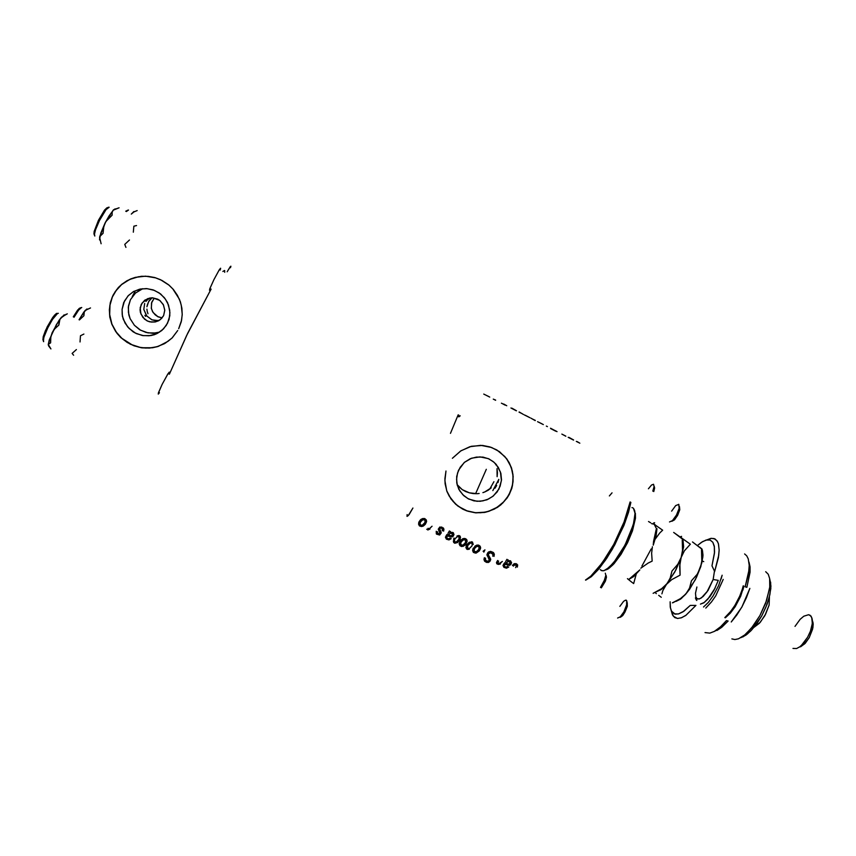 <?xml version="1.0" encoding="UTF-8"?>
<svg xmlns="http://www.w3.org/2000/svg" width="856" height="856" viewBox="0 0 856 856"><rect width="100%" height="100%" fill="white"/><g stroke="black" fill="none" stroke-linecap="round" stroke-linejoin="round"><path stroke-width="0.64" stroke-dasharray="4.28 3.21" d=""/><path stroke-width="1.28" d="M157.782 316.656L153.138 312.579L151.351 308.32L151.747 302.296L154.08 298.434L151.512 303.067L151.373 308.395L152.475 311.466L155.118 314.848L158.071 316.795L162.105 317.886L157.782 316.656M147.393 304.479L149.201 300.649L152.068 297.824L148.591 301.601L146.943 306.79L147.393 304.479M146.89 309.155L147.232 311.498L146.89 309.155M147.97 313.713L147.232 311.498L147.97 313.713M145.52 316.442L144.91 315.35M141.283 304.426L140.084 309.69L140.416 312.408L142.834 317.351L147.146 320.85L149.757 321.813L155.246 321.963L160.168 319.748L163.571 315.607L161.484 318.582L158.585 320.765L155.118 321.984L151.416 322.113L147.799 321.15L144.6 319.17L140.887 313.949L140.224 307.786L142.171 302.917L147.628 298.626L152.892 297.845L159.591 300.317L163.25 304.479L164.769 310.054L163.571 315.607L164.78 310.364L163.539 305.046L160.104 300.702L157.75 299.183L152.389 297.824L149.639 298.049L144.685 300.274L141.283 304.426M159.58 332.117L155.803 333.027L147.97 332.898L140.544 330.213L134.349 325.28L130.091 318.635L128.849 314.912L128.325 307.154L130.454 299.75L128.507 305.87L128.379 312.344L130.091 318.646L134.349 325.28L139.689 329.721L146.044 332.46L152.882 333.284L159.58 332.117M157.953 320.593L151.865 319.791L146.751 316.014L143.765 309.412L144.653 303.399L143.765 309.412L146.622 315.853L151.822 319.77L154.979 320.593L159.28 320.358M167.594 323.108L163.464 328.95L157.697 333.219L154.358 334.643L150.827 335.531L143.508 335.67L136.404 333.605L133.151 331.807L127.608 326.864L123.296 319.256L122.141 314.355L122.055 309.348L124.409 301.098L128.411 295.502L133.643 291.511L140.502 288.996L147.2 288.632L154.433 290.366L160.596 293.961L165.476 299.119L168.568 305.089L169.927 312.601L169.017 319.449L166.31 325.387L161.763 330.512L156.177 333.947L149.126 335.766L142.438 335.499L135.409 333.123L129.128 328.533L125.051 323.151L122.462 316.26L122.055 309.305L123.713 302.596L128.036 295.898L133.269 291.714L139.539 289.21L146.323 288.579L153.085 289.863L159.248 292.966L164.331 297.631L167.519 302.585L169.745 310.033L169.766 315.8L167.594 323.108M138.693 276.649L129.545 279.463L121.552 284.577L115.271 291.618L111.943 297.92L109.964 304.897L109.632 314.591L111.933 324.092L116.266 332.107L121.862 338.377L132.487 345.118L140.512 347.504L148.805 348.05L156.948 346.744L165.358 343.16L172.045 337.992L177.759 330.512L172.259 337.767L168.044 341.384L158.093 346.423L152.603 347.718L141.261 347.707L130.358 344.251L120.931 337.671L117.069 333.401L111.815 324.135L109.836 317.052L109.333 309.754L110.338 302.553L112.799 295.748L110.392 302.339L109.333 309.808L109.889 317.373L111.847 324.231L115.667 331.475L120.257 337.018L127.116 342.454L134.05 345.835L142 347.814L149.629 348.06L157.087 346.734L164.491 343.652M498.909 489.097L493.42 495.902L488.476 499.091L482.902 500.91L477.06 501.263L468.671 499.005L463.866 495.774L459.854 491.055L457.339 485.384L456.526 479.21L457.479 473.026L460.196 467.226L464.594 462.261L470.244 458.752L476.332 457.05L482.945 457.115L488.937 458.955L494.137 462.368L498.32 467.355L500.835 473.347L501.466 479.82L500.172 486.229L497.069 492.018L492.671 496.512L486.914 499.765L480.173 501.274L473.924 500.835L467.793 498.545L462.839 494.822L458.859 489.3L456.826 483.126L456.708 476.589L458.516 470.276L464.316 462.497L471.635 458.195L479.991 456.847L488.209 458.634L493.024 461.448L496.213 464.455L500.46 472.041L501.402 480.698L498.909 489.097M494.982 488.22L496.705 485.48L494.982 488.22M488.188 490.231L491.226 487.824L484.753 492.029L488.188 490.231M482.934 492.682L484.753 492.029L482.934 492.682M479.167 493.516L477.209 493.698L479.167 493.516M473.293 493.591L477.209 493.698L469.388 492.853L473.293 493.591M465.675 491.515L469.388 492.853L462.272 489.589L465.675 491.515M459.351 487.203L462.272 489.589L457.136 484.603M447.132 491.825L450.63 498.385L454.75 503.264L458.987 506.763L466.895 510.829L475.636 512.691L484.592 512.241L488.958 511.15L497.111 507.33L504.013 501.563L506.838 498.074L510.358 491.825L512.648 484.132L513.065 476.15L512.273 470.886L509.555 463.396L506.763 458.87M509.277 494.372L506.923 498.203L500.824 504.805L497.186 507.469L489.033 511.289L484.656 512.38L475.701 512.83L466.959 510.968L462.861 509.192L455.574 504.13L449.165 496.095L446.971 491.419L445.109 483.897L444.853 478.718L445.997 470.993L444.853 480.601L446.746 490.809L451.123 499.144L457.671 505.896L466.327 510.732L476.054 512.862L486.026 512.102L494.554 508.988L502.697 503.125L508.817 495.217L512.402 485.919L513.161 476.503L511.267 467.28L506.57 458.602L499.487 451.668L491.526 447.431L480.751 445.323L469.794 446.725L460.592 450.962L452.45 458.324L460.903 450.77L471.324 446.318L482.581 445.43L489.942 446.896L496.78 449.914L504.869 456.526L508.806 461.983L511.556 468.125L513.001 474.695L513.097 481.447L511.835 488.091L509.277 494.372M210.769 288.975L209.538 290.323L209.838 288.729L213.85 279.645L209.741 289.018L209.624 290.334L210.769 288.975M159.473 392.69L158.242 394.038L158.478 392.669L162.116 384.419L158.339 393.097L158.349 394.038L159.473 392.69M460.196 415.823L458.827 416.883L458.784 415.107L458.666 416.754L460.196 415.823M412.945 508.09L408.216 515.676L407.049 516.339L407.146 514.52L407.071 516.361L409.05 514.638L412.945 508.09M224.497 270.475L222.924 271.416L224.561 270.507M211.132 289.157L187.71 333.262L169.392 374.168L186.576 335.584L211.132 289.157M450.459 433.329L458.163 414.796L450.459 433.329M503.745 404.011L506.699 405.701L503.745 404.011M505.639 405.177L501.349 403.176L505.639 405.177M502.429 403.711L505.094 405.134L502.429 403.711M511.952 408.226L516.5 410.73L511.952 408.226M516.264 410.816L510.904 408.012L516.264 410.816M524.193 414.818L530.014 417.781L524.193 414.818M577.158 441.621L579.812 443.205L577.158 441.621M578.763 442.68L576.291 441.354L578.763 442.68M535.235 420.628L530.923 418.167L535.235 420.628M547.369 426.609L546.321 426.042L547.369 426.609M550.526 428.193L557.085 431.585L550.526 428.193M555.972 430.996L550.772 428.642L555.972 430.996M551.842 429.177L555.747 431.231L551.842 429.177M537.515 421.644L543.314 424.608L537.515 421.644M568.983 437.437L573.584 439.973L568.983 437.437M573.499 440.134L568.181 437.33L573.499 440.134M565.848 436.282L561.857 434.11L565.848 436.282M562.959 434.688L565.805 436.1L562.959 434.688M519.121 411.971L523.348 414.368L519.121 411.971M483.79 394.113L489.696 397.098L483.79 394.113M495.581 400.255L493.227 399.153L495.581 400.255M493.516 399.217L495.656 400.094L493.516 399.217M443.569 531.105L443.376 528.002L439.866 526.986L438.261 529.126L439.866 533.213L438.561 534.037L437.202 532.946L437.384 531.672L437.865 533.78L439.856 533.224L438.261 529.211L439.909 526.975L443.28 527.906L443.964 529.19L443.569 531.105M436.207 531.266L436.507 534.101L439.62 534.989L441.236 532.828L439.695 528.58L441.108 527.938L442.616 529.062L442.327 530.838L442.124 528.387L440.776 527.927L439.652 528.666L441.236 532.828L439.46 535.032L436.4 533.984L436.207 531.266M453.316 540.992L454.568 543.186L457.511 542.586L460.239 539.173L460.186 536.241L458.827 535.524L457.04 535.984L459.362 535.642L460.582 537.333L459.693 540.243L457.682 542.458L454.857 543.26L453.691 542.533L453.316 540.992M486.572 560.947L488.22 561.172L489.268 560.134L487 554.453L488.145 552.323L490.37 551.403L493.923 553.147L493.998 556.357L494.361 554.228L493.302 552.473L490.927 551.425L488.68 551.917L486.957 555.137L489.279 559.3L489.086 560.509L487.845 561.247L486.208 560.744L485.352 559.567L485.566 558.069L485.406 559.706L486.572 560.947L484.025 559.663L486.55 560.947M484.432 557.63L484.004 559.492L484.646 561.204L486.572 562.424L488.573 562.403L490.103 561.151L490.649 559.225L488.423 555.03L488.562 553.714L490.734 552.741L493.024 554.506L492.735 556.24L493.013 554.485L491.922 553.211L489.921 552.741L488.551 553.736L488.391 554.923L490.649 559.599L489.889 561.44L488.38 562.467L484.678 561.236L484.015 559.642L484.432 557.63M479.071 545.336L477.038 545.09L474.952 546.128L472.598 550.579L473.4 552.323L475.337 553.115L479.242 550.943L480.505 548.546L480.323 546.545L478.59 545.144L476.535 545.219L473.047 548.621L472.608 550.665L473.486 552.398L476.15 553.051L479.21 550.986L480.591 547.669L479.071 545.336M502.386 561.408L500.097 563.473L497.807 562.959L498.609 561.162L497.796 562.916L498.962 563.665L502.386 561.408M497.668 560.413L496.544 562.296L496.833 563.783L498.342 564.468L500.439 563.965L498.288 564.457L496.844 563.794L496.512 562.467L497.668 560.413M517.388 567.089L517.709 565.003L516.211 563.633L514.221 563.73L512.391 565.409L514.156 563.762L516.168 563.623L517.687 564.96L517.388 567.089M513.3 566.18L515.034 564.789L516.436 565.859L515.633 567.592L516.425 566.158L515.965 565.046L514.713 564.864L513.3 566.18M506.998 559.257L505.618 561.664L506.998 559.257M504.205 563.323L503.039 565.431L503.874 567.293L506.442 568.17L508.742 566.972L506.517 568.159L503.917 567.335L503.05 565.399L504.205 563.323M507.758 566.265L506.345 567.1L504.815 566.64L504.302 565.516L505.083 564.265L509.62 565.292L511.599 562.734L510.39 560.755L507.726 560.808L508.122 559.813L507.726 560.808L510.454 560.787L511.599 562.681L510.85 564.489L509.384 565.345L505.083 564.265L504.291 565.623L504.858 566.672L506.399 567.089L507.758 566.265M473.24 544.373L472.255 541.976L469.259 542.297L466.402 545.54L466.253 548.61L467.504 549.488L469.356 549.274L466.969 549.285L465.921 547.401L467.087 544.363L469.281 542.287L472.277 541.987L473.24 544.373M483.116 551.307L484.87 549.83L483.908 552.173L484.87 549.83L483.116 551.307M465.664 538.734L462.914 538.692L460.378 540.757L459.18 543.71L460.26 545.957L463.224 546.342L466.006 544.138L467.055 540.275L465.932 538.873L464.155 538.435L460.967 540.05L459.19 544.063L460.014 545.754L461.673 546.503L465.086 545.186L467.194 541.366L465.664 538.734M449.368 530.88L447.988 533.309L449.368 530.88M446.575 534.989L445.398 537.247L446.425 539.13L448.94 539.879L451.219 538.638L448.94 539.879L446.383 539.098L445.398 537.247L446.575 534.989M450.192 537.964L448.715 538.809L447.228 538.349L446.682 537.204L447.463 535.931L451.989 537.001L454.044 534.412L452.878 532.432L450.117 532.443L450.502 531.437L450.117 532.443L452.878 532.432L454.044 534.379L453.295 536.166L451.818 537.033L447.463 535.931L446.682 537.29L447.228 538.349L448.812 538.798L450.192 537.964M425.036 518.725L422.939 518.479L420.981 519.432L419.065 521.828L418.531 524.011L419.333 525.755L421.312 526.579L423.42 526.012L425.325 524.279L426.534 521.85L426.267 519.87L424.555 518.533L422.479 518.608L420.307 520.052L418.851 522.299L418.573 524.343L419.601 525.98L422.65 526.376L425.207 524.428L426.598 521.122L425.036 518.725M432.055 526.194L429.637 528.527L427.861 528.366L429.552 528.569L432.055 526.194M426.716 529.168L427.904 529.928L430.022 528.976L427.936 529.918L426.716 529.168M149.618 298.359L147.574 299.739L149.618 298.359M145.905 301.44L147.574 299.739L145.905 301.44M135.291 291.061L132.295 296.636M497.411 472.683L497.101 476.674L497.004 468.703L497.411 472.683M495.934 464.883L495.41 463.578M497.989 482.517L498.802 479.36L497.989 482.517M138.405 290.345L138.148 290.997M178.69 328.757L181.247 321.749L182.232 314.815L181.9 308.288L180.37 301.868L177.449 295.341L173.308 289.456L168.504 284.77L162.03 280.49L154.829 277.611L148.249 276.36L141.582 276.295L134.071 277.719L127.084 280.672L121.691 284.374L116.791 289.392L113.249 294.849L118.396 287.52L122.044 284.085L130.647 278.949L135.441 277.333L145.541 276.188L155.653 277.858L160.457 279.719L169.124 285.283L172.805 288.889L179.407 299.322L181.311 305.164L182.242 314.238L181.579 320.24L178.69 328.757M230.457 267.757L230.863 266.184L230.328 266.526L227.15 271.834L230.424 266.419L230.457 267.757M168.985 373.976L169.295 372.2L167.819 374.029L162.116 384.419L167.872 373.965L169.295 372.2L168.985 373.976M220.249 270.047L220.591 268.238L219.232 269.822L213.85 279.645L219.254 269.8L220.559 268.238L220.249 270.047M224.743 272.347L224.668 270.603M452.835 501.22L457.243 505.468L462.379 508.839L468.05 511.214L474.556 512.594L480.751 512.723L487.342 511.62L493.184 509.491L498.567 506.356L503.296 502.312L507.223 497.518L510.23 492.104L512.209 486.251L513.097 480.163L512.851 474.031L511.492 468.061L509.053 462.443M127.202 280.65L121.434 284.674M116.609 289.767L112.297 297.085L109.825 305.752L109.6 314.312L111.612 323.226M114.03 328.554L117.625 333.904L122.258 338.73L127.234 342.4L133.204 345.417L139.089 347.226L145.67 348.071L152.261 347.729L158.157 346.38M142.77 288.665L135.516 293.03L130.454 299.75L135.516 293.03L142.77 288.665M516.543 565.452L516.96 564.051L516.543 565.452M505.554 562.981L504.74 562.702L505.554 562.981M504.591 566.426L503.039 565.613L504.591 566.426M509.502 561.333L509.491 560.733M506.688 560.102L507.255 559.867L506.688 560.102M505.768 563.409L507.394 561.771L509.309 561.45L510.337 562.809L509.063 564.2L505.778 563.387L508.218 561.429L510.315 562.36L509.127 564.19L505.768 563.409M497.785 562.841L496.501 562.52L497.785 562.841M472.651 542.244L472.608 542.843L472.651 542.244M467.141 546.898L466.777 544.844M466.595 545.7L466.745 544.93M471.859 542.982L471.592 541.762M471.945 545.893L469.366 548.461L467.365 548.011L467.858 545.411L470.297 543.014L472.223 543.303L472.116 545.593L472.287 543.378L470.361 542.982L467.825 545.465L467.333 547.958L469.441 548.439L471.945 545.893M479.916 545.957L479.296 548.279L479.916 545.957M473.229 549.327L473.304 548.14L473.603 550.012M478.921 549.22L476.514 551.745L474.106 551.425L474.47 548.546L477.049 546.267L479.253 547.027L478.579 549.809L476 551.949L473.946 551.136L474.534 548.439L477.06 546.256L479.125 546.759L478.921 549.22M478.707 546.363L478.365 545.09M493.634 552.794L493.527 553.96M492.35 553.318L491.569 551.906M487.631 552.944L488.038 554.078M489.889 557.331L489.343 559.599L489.889 557.331M488.53 557.63L487.235 555.64M487.92 556.614L488.241 557.117M491.868 552.206L492.328 553.169M466.584 539.441L465.792 542.03L466.595 539.74M459.886 542.779L460.1 541.174L460.26 543.453M465.525 542.629L462.743 545.315L460.507 544.47L461.266 541.634L463.642 539.665L465.771 540.254L465.215 543.164L462.689 545.336L460.592 544.673L461.031 541.998L463.599 539.676L465.707 540.136L465.525 542.629M465.364 539.804L465.001 538.499M460.025 536.059L459.019 538.905L460.025 536.113M454.386 541.752L453.316 541.195L454.386 541.752M453.594 539.398L453.969 538.028L453.766 540.093M458.709 539.494L456.216 542.041L454.301 541.613L454.782 539.055L457.254 536.605L459.148 536.915L458.912 539.13L459.126 536.883L457.275 536.594L454.814 538.991L454.29 541.591L456.355 541.976L458.709 539.494M453.509 532.892L452.717 534.733M447.859 534.636L447.025 534.454M446.318 535.31L446.532 536.669L446.318 535.31M447.057 538.199L445.409 537.129L447.057 538.199M452.813 534.615L453.498 532.999M448.694 532.389L449.849 531.672L448.694 532.389M448.148 535.075L450.085 533.256L451.722 533.095L452.781 534.369L451.487 535.877L448.191 535.011L450.609 533.074L452.76 534.091L451.508 535.877L448.148 535.075M442.188 528.452L441.707 526.986M440.754 531.383L439.92 533.042L440.754 531.383M439.449 530.945L438.968 530.132M442.124 527.574L441.782 527.05M426.192 519.753L424.416 523.455L426.192 519.838M419.601 523.284L420.617 519.753L419.472 521.818L419.782 523.54M424.908 522.642L422.126 525.349L419.857 524.482L420.617 521.636L422.992 519.656L425.165 520.288L424.747 522.952L422.201 525.327L419.986 524.76L420.296 522.149L422.832 519.72L425.079 520.138L424.908 522.642M424.95 519.988L424.512 518.522M542.148 423.902L538.542 422.083L542.148 423.902M535.278 420.392L532.025 418.766L535.278 420.392M569.347 437.887L572.482 439.396L569.347 437.876M528.848 417.097L525.22 415.267L528.848 417.097M522.203 413.705L519.068 412.121L522.203 413.705M512.134 408.58L515.387 410.152L512.166 408.558M488.551 396.446L484.849 394.605L488.551 396.446M609.333 495.945L612.051 492.799M630.091 501.958L624.056 522.032L613.731 544.363L624.056 522.032L630.091 501.958M614.843 544.716L625.137 522.288L630.915 502.386L628.529 512.305L623.917 525.445L612.447 549.028L605.524 560.092L597.83 570.15L591.271 576.687L585.675 580.143L591.667 576.356L598.847 568.951L606.925 558.005L614.843 544.716M498.802 479.36L492.863 490.627L498.802 479.36M493.859 481.746L489.782 489.086L493.859 481.746M475.615 493.73L486.294 469.323M585.515 580.058L590.79 576.184L598.879 567.368L607.471 555.116L613.731 544.363L602.207 562.948L591.004 575.981M109.194 207.291L106.016 209.624L99.499 220.441L95.572 229.697L94.449 234.105L94.802 236.085L93.925 233.87L94.203 231.398L98.493 220.345L104.486 210.255L106.754 207.901L108.905 207.184M136.5 225.567L133.836 226.198L133.311 232.137L133.836 226.198L136.5 225.567M99.703 240.012L99.585 237.315L101.104 243.767L99.585 237.315L100.719 235.047L103.084 233.335L103.758 226.68L105.855 221.629L112.189 215.145L112.083 212.352L113.088 210.255L119.08 207.848L113.645 209.741L109.087 215.787L105.117 222.956L107.909 218.911L112.189 215.145L112.115 212.17L113.153 210.191L105.716 221.779L99.735 236.598L103.084 233.335L103.555 227.61L105.117 222.956L100.762 233.11L99.564 239.787M129.481 240.044L124.751 244.345L125.907 247.405L124.751 244.345L129.481 240.044M115.121 208.885L113.153 210.191L115.121 208.885M94.791 236.074L94.449 234.127L95.551 229.761L99.424 220.581L105.919 209.752L109.065 207.216M107.717 207.741L104.913 209.72L98.782 219.767L94.331 230.885L94.278 234.608M67.271 313.863L61.546 317.116L56.357 324.692L49.231 340.057L48.278 344.69L48.781 343.513L50.59 342.828L50.857 337.082L52.27 332.556L54.891 328.629L58.839 325.066L59.877 319.299L64.211 314.837L59.214 320.101L52.323 332.438L48.311 343.802L48.717 346.006L50.953 348.959L48.278 344.476L50.59 342.828L50.772 337.639L51.97 333.219L54.656 328.907L58.839 325.066L59.085 321.449L60.498 318.304L66.073 314.248M54.196 315.586L56.507 313.403L57.545 313.371L52.419 319.523L47.701 327.976L44.234 336.237L43.303 340.035L43.688 341.683M58.272 313.264L56.742 313.703M83.867 334.108L80.443 335.745L80.047 341.972L80.443 335.745L83.867 334.108M76.355 349.58L72.161 353.432L73.616 355.24L72.161 353.432L76.355 349.58M48.278 344.69L48.385 345.236L48.278 344.69M42.918 339.95L43.207 336.75L45.475 330.566L52.976 317.148M43.474 341.501L43.806 337.617L48.054 327.26L52.633 319.181L57.545 313.371M56.122 313.831L52.879 317.276L47.198 326.885L43.26 336.569L43.014 340.11M128.518 210.041L126.367 211.582M131.257 214.086L133.483 212.106L137.163 210.523L133.483 212.106L131.257 214.086M134.296 211.657L131.353 213.968L133.846 211.582M125.736 211.261L128.186 210.03M74.087 317.244L78.613 310.054L81.502 307.465L78.613 310.054L74.087 317.244M78.838 308.674L80.164 307.893L77.489 310.257L73.316 316.87L77.885 309.754M87.258 308.973L84.295 311.67L83.92 315.725L79.405 319.887L83.92 315.725L83.942 312.708L85.151 310.428L90.533 307.893L85.086 310.503L79.105 319.737L83.867 312.044L86.777 309.016M81.695 307.561L80.164 307.893M671.66 511.118L675.684 505.564L678.797 504.345L679.118 508.603L676.508 515.152L679.215 508.122L678.68 504.27M677.535 515.537L679.707 510.09L679.429 506.527L679.792 509.684L677.759 515.13L674.614 519.731L671.81 521.283L674.442 519.902L677.535 515.537M669.499 521.978L672.591 520.587L676.508 515.152L672.185 520.972M648.399 488.797L651.523 485.02L653.406 484.261L654.112 486.508L652.85 491.077L654.102 486.583L653.545 484.325M653.759 491.537L654.647 487.984L654.145 486.347L654.647 488.006L653.759 491.537M617.593 618.021L620.386 616.791L623.938 611.826L620.172 616.994M619.84 617.283L622.333 615.946L625.03 612.083L622.687 615.56L620.365 617.304M619.894 606.412L623.585 601.308L625.501 600.12L626.72 600.709L626.592 605.203L623.938 611.826L626.785 604.357L626.924 601.308L626.239 600.206M627.223 602.635L627.32 606.23L625.03 612.083L627.352 606.069L627.009 602.431M605.877 575.339L603.94 581.802L600.527 587.483L605.139 578.742L605.877 575.36L605.288 573.199M605.888 575.2L606.423 577.008L605.492 580.764L601.308 587.869L605.288 581.299L606.155 575.414M631.995 507.576L632.819 507.865M607.995 568.994L605.599 569.989L609.044 568.32L613.024 564.789L621.178 554.057L627.512 542.661L632.434 530.838L627.373 542.961L621.017 554.324L613.977 563.762L607.995 568.994M635.377 513.279L635.473 518.158L634.863 511.588M601.265 570.513L603.501 570.77L606.369 569.55L613.517 562.884L625.105 544.994L633.29 524.642L635.034 514.082L634.628 510.508L633.408 508.293L635.024 513.29L633.675 523.155L629.62 535.246L623.5 548L616.331 559.31L609.312 567.303L603.855 570.695L602.057 570.792L600.281 569.668M632.434 530.838L635.473 518.158L632.434 530.838M628.882 579.394L633.761 576.527L639.849 569.893L628.882 579.394L639.849 569.893L633.975 576.345L628.882 579.394M648.548 521.465L650.646 522.834L648.548 521.465M656.98 528.719L656.37 528.74L653.503 541.463L653.278 545.154L656.145 535.556L656.98 528.719L656.038 536.07L653.278 545.154L653.503 541.463L656.37 528.74L656.98 528.719M695.949 605.449L690.214 605.395L682.992 611.783L678.744 613.87L675.191 614.137L671.5 611.173L670.291 607.139L670.12 601.725L670.419 607.921L672.538 614.94L674.699 617.551L677.749 618.503L681.579 617.722L686.009 615.229L695.949 605.449L685.752 615.41L681.226 617.861L677.374 618.481L673.33 616.224L671.329 610.82L674.282 613.859L678.337 613.987L683.901 611.152L690.214 605.395L695.949 605.449M769.854 586.563L766.602 600.602L759.893 615.592L765.596 603.352L769.715 587.751L769.694 578.549L768.207 574.269L765.649 571.733M770.571 582.059L770.817 588.543L769.266 597.392L765.938 607.172L761.637 616.063L767.062 604.325L769.897 594.738L770.914 586.146L769.844 579.491M764.825 615.699L769.084 605.053L769.48 596.546L769.084 605.053L765.617 614.201L760.331 622.248L754.147 627.223L759.529 623.147L764.825 615.699M795.053 626.357L800.103 619.316L803.731 616.192L808.599 614.715L810.942 616.042L812.226 619.134L812.205 624.527L810.418 631.289L807.668 637.206L810.472 631.15L812.344 623.339L811.755 617.443L809.776 615.09M812.965 622.226L812.59 629.256L809.252 637.602L812.89 627.833L813.189 623.949L812.408 620.675M749.845 588.414L742.045 606.647L736.834 615.004L731.238 622.012L741.703 607.279L746.357 597.895L749.845 588.414M706.831 539.911L710.737 538.435L714.054 538.542L717.007 540.735L718.377 543.667L719.136 549.98L718.74 555.33L714.653 571.444L718.366 557.738L719.136 550.076L718.505 544.106L717.67 541.859L715.081 538.98L711.39 538.338L706.831 539.911M749.043 570.096L745.137 586.82L748.572 573.627L749.246 565.27L748.272 558.861L746.742 555.865L744.581 553.982M704.991 632.616L709.849 633.14L714.353 631.396L721.105 626.325L726.434 620.643L720.42 626.956M714.289 631.439L720.656 628.122L728.167 621.007L721.854 627.202L716.964 630.412M749 562.05L750.059 566.854L750.059 572.14L746.828 587.28L750.049 572.183L750.059 566.875L749 562.05M697.672 545.4L702.615 541.645L706.799 539.911L710.116 540.04L712.813 542.233L714.279 546.224L714.557 552.238L711.925 565.859L714.653 571.444L711.925 565.859L714.482 553.286L714.375 546.791L712.845 542.287L710.031 540.018L706.136 540.072L701.406 542.404L697.672 545.4M731.827 638.908L734.855 639.582L738.493 638.79L744.763 634.906L751.461 628.09L759.893 615.592L753.227 625.854L746.079 633.772M740.718 637.731L745.886 635.173L750.862 630.893L756.458 624.217L761.637 616.063L752.05 629.642L747.32 634.103L742.837 636.95M702.22 561.022L703.728 561.622L702.22 561.022M695.393 597.927L696.41 600.035L695.393 597.927M745.137 586.82L746.828 587.28L745.137 586.82M728.167 621.007L726.434 620.643L728.167 621.007M792.988 648.431L796.626 648.516L799.943 646.665L803.41 643.348L807.668 637.206L801.291 645.531M799.13 647.243L804.34 644.161L809.252 637.602L805.132 643.348L800.531 646.836M696.163 598.312L696.174 599.756M723.17 579.426L715.68 595.84L711.486 601.961L705.761 608.092M721.03 579.095L722.1 575.2L718.569 585.643L713.059 596.011L708.308 602.421L703.557 606.99M743.201 585.846L742.312 589.078L743.201 585.846M742.88 590.105L743.907 586.2L740.611 596.3L735.154 606.679L730.371 613.11L725.321 617.839M696.87 587.002L695.543 593.176L695.778 596.825L697.169 598.815L699.577 598.858L703.118 596.493L706.992 591.945L713.155 579.533L718.259 580.347L714.118 590.041L709.945 596.589L704.146 602.56L700.411 604.154L703.793 602.806L707.784 599.232L715.199 587.933M697.201 598.826L699.031 599.007L701.342 597.937L707.976 590.49L713.155 579.533L714.439 571.262M654.54 524.354L653.61 523.07L654.583 522.738L653.631 523.23L656.006 527.81L654.54 524.354L655.889 525.477L653.834 523.872L651.587 523.712L654.54 524.354M682.799 539.943L682.211 540.05L682.564 550.579L681.173 557.524L684.426 550.879L690.321 544.149L673.651 532.4L682.97 539.483L682.211 540.05L682.639 549.627L681.173 557.524L677.727 564.457L671.907 571.048L670.355 577.736L667.231 583.45L661.592 588.746L653.171 593.294L661.988 588.468L667.766 582.797L675.93 569.903L681.173 557.524L678.059 563.965L671.907 571.048L669.981 578.688L666.546 584.295L671.778 579.64L680.113 575.168L679.899 563.259L683.634 546.642L682.97 539.772L683.602 546.909L681.173 557.524L684.426 550.879L690.321 544.149L681.879 538.199L683.002 539.622M662.662 530.142L655.889 525.477L662.662 530.142L659.783 532.956L662.662 530.142M655.268 539.098L659.783 532.956L655.268 539.098M652.122 561.119L651.683 553.308L652.411 546.759L651.683 553.318L652.122 561.119L648.217 563.002L652.122 561.119M640.791 568.159L648.217 563.002L640.791 568.159M633.643 583.578L636.233 574.151L633.643 583.578L631.107 581.695L633.643 583.578M627.395 578.645L631.107 581.695L627.395 578.645M656.274 591.86L661.11 589.591L666.546 584.295L660.96 589.709L656.274 591.86M651.245 548.899L641.872 566.158L651.245 548.899M680.98 536.509L681.558 536.412L680.98 536.509M681.055 537.354L681.879 538.199L681.055 537.354M681.173 557.524L674.849 571.936L666.546 584.295L671.778 579.64L680.113 575.168L679.664 566.105L681.173 557.524M664.384 587.355L666.546 584.295L662.854 590.576L664.384 587.355M661.859 593.904L662.854 590.576L661.859 593.904M658.671 595.402L661.271 597.317L658.671 595.402M655.011 592.47L656.392 593.625L655.011 592.47M699.748 547.177L701.813 548.963M702.466 550.526L702.947 555.234L701.802 562.895L695.361 579.662L685.613 594.321L680.392 599.2L676.122 601.287M675.78 601.351L681.269 598.526L687.25 592.277L689.883 587.237L691.423 580.839L697.169 574.226L700.55 567.293L697.169 574.226L691.423 580.839L689.519 588.179L685.913 593.968L689.615 589.217L696.388 577.607L700.818 566.415L701.899 560.338L701.492 549.809L702.134 549.252L692.461 541.934L702.145 549.285L701.492 549.809L701.845 560.958L700.55 567.293L702.84 556.86L702.123 549.563M672.442 602.87L680.424 598.708L685.913 593.968L680.745 598.494L672.88 602.688M724.839 617.604L730.65 611.537L734.865 605.46L739.68 596.183L742.312 589.078M696.666 598.558L696.816 600.452"/></g></svg>
